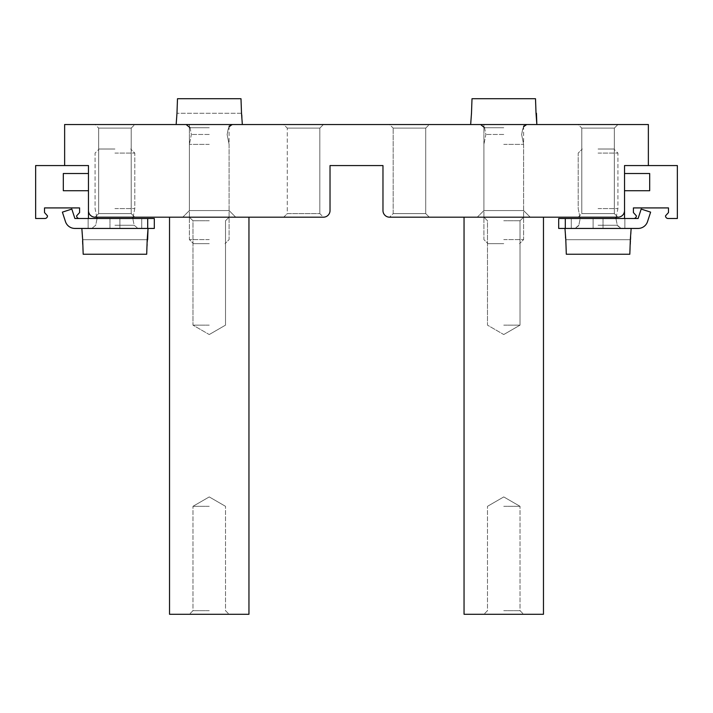 <?xml version="1.0" encoding="UTF-8"?>
<svg xmlns="http://www.w3.org/2000/svg" width="713" height="713" viewBox="0 0 713 713"><rect width="100%" height="100%" fill="white"/><g stroke="black" fill="none" stroke-linecap="round" stroke-linejoin="round"><path stroke-width="0.53" stroke-dasharray="3.56 2.67" d="M134.793 217.189L131.21 213.606L131.21 128.117L131.21 213.606L134.793 217.189L95.079 217.189L134.793 217.189L95.079 217.189L98.661 213.606L98.661 128.117L131.21 128.117L98.661 128.117L131.21 128.117L98.661 128.117L98.661 213.606L131.21 213.606L98.661 213.606L131.21 213.606L98.661 213.606L95.079 217.189A6.622 6.622 0 0 1 88.465 210.567L88.465 190.719L63.314 190.719L63.314 173.509L88.465 173.509L88.465 165.568L64.633 165.568L64.633 124.534L648.367 124.534L648.367 165.568L624.535 165.568L648.367 165.568L648.367 124.534L64.633 124.534L64.633 165.568L88.465 165.568L88.465 210.567A6.622 6.622 0 0 0 95.079 217.189L323.408 217.189A6.622 6.622 0 0 0 330.03 210.567L330.03 165.568L382.97 165.568L382.97 210.567A6.622 6.622 0 0 0 389.592 217.189L617.921 217.189A6.622 6.622 0 0 0 624.535 210.567L624.535 165.568L677.35 165.568L677.35 218.508L668.152 218.508A2.647 2.647 0 0 1 665.505 215.861L668.482 212.554L668.482 207.92L633.402 207.92L633.402 212.554L636.379 215.861A2.647 2.647 0 0 1 633.732 218.508L624.535 218.508L624.535 190.719L649.686 190.719L649.686 173.509L624.535 173.509L624.535 165.568L624.535 173.509M95.079 124.534L134.793 124.534L95.079 124.534L134.793 124.534L95.079 124.534L98.661 128.117L95.079 124.534M283.703 124.534L323.408 124.534L283.703 124.534L323.408 124.534L283.703 124.534L287.286 128.117L319.825 128.117L287.286 128.117L319.825 128.117L287.286 128.117L283.703 124.534M389.592 124.534L429.297 124.534L389.592 124.534L429.297 124.534L389.592 124.534L393.175 128.117L425.714 128.117L393.175 128.117L425.714 128.117L393.175 128.117L389.592 124.534M578.207 124.534L617.921 124.534L578.207 124.534L617.921 124.534L578.207 124.534L581.79 128.117L614.339 128.117L581.79 128.117L614.339 128.117L581.79 128.117L578.207 124.534M189.391 124.534L229.096 124.534L189.391 124.534L229.096 124.534L189.391 124.534L189.391 210.567L229.096 210.567L189.391 210.567L182.769 217.189L235.718 217.189L182.769 217.189L235.718 217.189L182.769 217.189L189.391 210.567L229.096 210.567L189.391 210.567L189.391 124.534M483.904 124.534L523.609 124.534L483.904 124.534L523.609 124.534L483.904 124.534L483.904 210.567L523.609 210.567L483.904 210.567L477.282 217.189L530.231 217.189L477.282 217.189L530.231 217.189L477.282 217.189L483.904 210.567L523.609 210.567L483.904 210.567L483.904 124.534M624.535 190.719L624.535 210.567A6.622 6.622 0 0 1 617.921 217.189L614.339 213.606L581.79 213.606L614.339 213.606L617.921 217.189L578.207 217.189L617.921 217.189L578.207 217.189L581.79 213.606L581.79 128.117L581.79 213.606L614.339 213.606L581.79 213.606L578.207 217.189M429.297 217.189L425.714 213.606L425.714 128.117L425.714 213.606L429.297 217.189L389.592 217.189L393.175 213.606L393.175 128.117L393.175 213.606L425.714 213.606L393.175 213.606L425.714 213.606L393.175 213.606L389.592 217.189L429.297 217.189L389.592 217.189A6.622 6.622 0 0 1 382.97 210.567L382.97 165.568L330.03 165.568L330.03 210.567A6.622 6.622 0 0 1 323.408 217.189L283.703 217.189L323.408 217.189L283.703 217.189L287.286 213.606L319.825 213.606L287.286 213.606L287.286 128.117L287.286 213.606L319.825 213.606L323.408 217.189L95.079 217.189A6.622 6.622 0 0 1 88.465 210.567L88.465 165.568L64.633 165.568L64.633 124.534L648.367 124.534L648.367 165.568L624.535 165.568L624.535 210.567A6.622 6.622 0 0 1 617.921 217.189L389.592 217.189A6.622 6.622 0 0 1 382.97 210.567M650.612 212.135L641.174 209.069L638.108 218.508L558.689 218.508L565.302 218.508L565.302 228.436L558.689 228.436L558.689 218.508L558.689 228.436L558.689 218.508L638.108 218.508L641.174 209.069L650.612 212.135L647.547 221.583A9.929 9.929 0 0 1 638.108 228.436L565.302 228.436L638.108 228.436A9.929 9.929 0 0 0 647.547 221.583A9.929 9.929 0 0 1 638.108 228.436L558.689 228.436L565.302 228.436L565.302 218.508L638.108 218.508L641.174 209.069L650.612 212.135L647.547 221.583M603.029 218.508L571.265 218.508L624.864 218.508L603.029 218.508L603.029 228.436L593.1 228.436L624.864 228.436L571.265 228.436L624.864 228.436L603.029 228.436L603.029 218.508M566.309 254.247L629.82 254.247L566.309 254.247L629.82 254.247L566.309 254.247L629.82 254.247L566.309 254.247L565.801 239.693L630.764 239.693L629.82 254.247L566.309 254.247L565.801 239.693L630.764 239.693L631.157 228.436L564.972 228.436L631.157 228.436M564.972 228.436L565.364 239.693L630.328 239.693L629.82 254.247M598.064 218.508L615.934 218.508L598.064 218.508M598.064 208.579L617.921 208.579L598.064 208.579M598.064 153.081L617.921 153.081L598.064 153.081M598.064 149.017L613.857 149.017L598.064 149.017M62.387 212.135L71.826 209.069L74.892 218.508L71.826 209.069L62.387 212.135L65.453 221.583A9.929 9.929 0 0 0 74.892 228.436L154.311 228.436L154.311 218.508L147.698 218.508L154.311 218.508L154.311 228.436L154.311 218.508L74.892 218.508L147.698 218.508L74.892 218.508L71.826 209.069L62.387 212.135L65.453 221.583A9.929 9.929 0 0 0 74.892 228.436L154.311 228.436L81.843 228.436L148.028 228.436L81.843 228.436L148.028 228.436L81.843 228.436L83.18 254.247L146.691 254.247L83.18 254.247L146.691 254.247L83.18 254.247L146.691 254.247L83.18 254.247L82.236 239.693L147.636 239.693L82.672 239.693L147.199 239.693L146.691 254.247L83.18 254.247M109.971 218.508L141.735 218.508L88.136 218.508L109.971 218.508L109.971 228.436L119.9 228.436L88.136 228.436L141.735 228.436L88.136 228.436L109.971 228.436L109.971 218.508M114.936 218.508L97.066 218.508L114.936 218.508M114.936 208.579L134.793 208.579L114.936 208.579M114.936 153.081L134.793 153.081L114.936 153.081M114.936 149.017L99.143 149.017L114.936 149.017M503.752 325.146L520.027 325.146L503.752 325.146M503.752 220.772L520.027 220.772L503.752 220.772M543.466 217.189L464.047 217.189M503.752 614.276L543.466 614.276L503.752 614.276M503.752 610.693L520.027 610.693L503.752 610.693M503.752 506.319L520.027 506.319L503.752 506.319M209.248 325.146L192.973 325.146L209.248 325.146M209.248 220.772L192.973 220.772L209.248 220.772M209.248 217.189L169.534 217.189L248.953 217.189L169.534 217.189L169.534 614.276L248.953 614.276L169.534 614.276L248.953 614.276L248.953 217.189L209.248 217.189M209.248 610.693L192.973 610.693L209.248 610.693M209.248 506.319L192.973 506.319L209.248 506.319M472.006 98.724L471.489 113.278L472.006 98.724L535.508 98.724L472.006 98.724L535.508 98.724L472.006 98.724L535.508 98.724L472.006 98.724L535.508 98.724L536.024 113.278L535.508 98.724M503.752 124.534L470.66 124.534L503.752 124.534M503.752 134.463L485.883 134.463L503.752 134.463M503.752 144.382L523.609 144.382L503.752 144.382M503.752 239.604L523.609 239.604L503.752 239.604M503.752 243.659L487.959 243.659L503.752 243.659M177.492 98.724L176.976 113.278L177.492 98.724L240.994 98.724L177.492 98.724L240.994 98.724L177.492 98.724L240.994 98.724L177.492 98.724L240.994 98.724L241.511 113.278L240.994 98.724M209.248 124.534L242.34 124.534L209.248 124.534M242.34 124.534L241.948 113.278L176.976 113.278L241.511 113.278M209.248 134.463L191.378 134.463L209.248 134.463M209.248 144.382L189.391 144.382L209.248 144.382M209.248 239.604L189.391 239.604L209.248 239.604M209.248 243.659L193.455 243.659L209.248 243.659M330.03 210.567A6.622 6.622 0 0 1 323.408 217.189L319.825 213.606L287.286 213.606L283.703 217.189M229.096 210.567L235.718 217.189L229.096 210.567L229.096 124.534L229.096 210.567M523.609 210.567L530.231 217.189L523.609 210.567L523.609 124.534L523.609 210.567M131.21 128.117L134.793 124.534L131.21 128.117M319.825 213.606L319.825 128.117L323.408 124.534L319.825 128.117L319.825 213.606M425.714 128.117L429.297 124.534L425.714 128.117M614.339 213.606L614.339 128.117L617.921 124.534L614.339 128.117L614.339 213.606M65.453 221.583A9.929 9.929 0 0 0 74.892 228.436M119.9 228.436L141.735 228.436L119.9 228.436L119.9 218.508L141.735 218.508L119.9 218.508L119.9 228.436M146.691 254.247L147.636 239.693M114.936 228.436L91.825 228.436L114.936 228.436M147.199 239.693L82.672 239.693M593.1 228.436L571.265 228.436L593.1 228.436L593.1 218.508L571.265 218.508L593.1 218.508L593.1 228.436M598.064 228.436L621.175 228.436L598.064 228.436M565.801 239.693L630.328 239.693M209.248 614.276L189.391 614.276L209.248 614.276M464.047 614.276L543.466 614.276M176.976 113.278L176.156 124.534M471.489 113.278L470.66 124.534M88.465 173.509L88.465 165.568L35.65 165.568L35.65 218.508L44.848 218.508A2.647 2.647 0 0 0 47.495 215.861L44.518 212.554L44.518 207.92L79.598 207.92L79.598 212.554L76.621 215.861A2.647 2.647 0 0 0 79.268 218.508L88.465 218.508L88.465 190.719M598.064 225.246L617.28 225.246L598.064 225.246M147.698 228.436L147.698 218.508M114.936 225.246L134.151 225.246L114.936 225.246M503.752 127.725L484.537 127.725L503.752 127.725M209.248 127.725L190.032 127.725L209.248 127.725M565.302 228.436L565.302 218.508M624.864 228.436L624.864 218.508L624.864 228.436M571.265 228.436L571.265 218.508L571.265 228.436M578.849 225.246L574.954 228.436L578.733 225.691L580.195 218.508L578.207 208.579L578.207 153.081L582.271 149.017L578.207 153.081L578.207 208.579L580.195 218.508L578.849 225.246M615.934 218.508L617.28 225.246L621.175 228.436L617.396 225.691L615.934 218.508L617.921 208.579L617.921 153.081L613.857 149.017L617.921 153.081L617.921 208.579L616.201 217.189M88.136 228.436L88.136 218.508L88.136 228.436M141.735 228.436L141.735 218.508L141.735 228.436M134.151 225.246L138.046 228.436L134.151 225.246L132.805 218.508L134.151 225.246M97.066 218.508L95.72 225.246L91.825 228.436L95.72 225.246L97.066 218.508L95.079 208.579L95.079 153.081L99.143 149.017L95.079 153.081L95.079 208.579L96.799 217.189M133.073 217.189L134.793 208.579L134.793 153.081L130.729 149.017L134.793 153.081L134.793 208.579L133.073 217.189M503.752 334.54L520.027 325.146L520.027 220.772L523.609 217.189L520.027 220.772L520.027 325.146L503.752 334.54L487.487 325.146L487.487 220.772L483.904 217.189L487.487 220.772L487.487 325.146L503.752 334.54M487.487 610.693L483.904 614.276L487.487 610.693L487.487 506.319L487.487 610.693M520.027 610.693L523.609 614.276L520.027 610.693L520.027 506.319L520.027 610.693M503.752 496.925L487.487 506.319L503.752 496.925L520.027 506.319L503.752 496.925M209.248 334.54L225.513 325.146L225.513 220.772L229.096 217.189L225.513 220.772L225.513 325.146L209.248 334.54L192.973 325.146L192.973 220.772L189.391 217.189L192.973 220.772L192.973 325.146L209.248 334.54M192.973 610.693L189.391 614.276L192.973 610.693L192.973 506.319L192.973 610.693M225.513 610.693L229.096 614.276L225.513 610.693L225.513 506.319L225.513 610.693M209.248 496.925L192.973 506.319L209.248 496.925L225.513 506.319L209.248 496.925M526.862 124.534L522.968 127.725L521.622 134.463L523.609 144.382L521.622 134.463L523.609 126.228M484.537 127.725L485.883 134.463L483.904 144.382L485.883 134.463L484.537 127.725L480.642 124.534M483.904 144.382L483.904 239.604L487.959 243.659L483.904 239.604L483.904 144.382M523.609 144.382L523.609 239.604L519.545 243.659L523.609 239.604L523.609 144.382M232.358 124.534L228.463 127.725L227.117 134.463L229.096 144.382L227.117 134.463L229.096 126.228M190.032 127.725L191.378 134.463L189.391 144.382L191.378 134.463L190.032 127.725L186.138 124.534M189.391 144.382L189.391 239.604L193.455 243.659L189.391 239.604L189.391 144.382M229.096 144.382L229.096 239.604L225.041 243.659L229.096 239.604L229.096 144.382"/><path stroke-width="1.07" d="M624.535 165.568L648.367 165.568L648.367 124.534L64.633 124.534L64.633 165.568L88.465 165.568L88.465 210.567A6.622 6.622 0 0 0 95.079 217.189L323.408 217.189A6.622 6.622 0 0 0 330.03 210.567L330.03 165.568L382.97 165.568L382.97 210.567A6.622 6.622 0 0 0 389.592 217.189L617.921 217.189A6.622 6.622 0 0 0 624.535 210.567L624.535 165.568L677.35 165.568L677.35 218.508L668.152 218.508A2.647 2.647 0 0 1 665.505 215.861L668.482 212.554L668.482 207.92L633.402 207.92L633.402 212.554L636.379 215.861A2.647 2.647 0 0 1 633.732 218.508L624.535 218.508L624.535 190.719L649.686 190.719L649.686 173.509L624.535 173.509L624.535 165.568M558.689 228.436L558.689 218.508L638.108 218.508L641.174 209.069L650.612 212.135L647.547 221.583A9.929 9.929 0 0 1 638.108 228.436L558.689 228.436M566.309 254.247L565.801 239.693L566.309 254.247L629.82 254.247L630.328 239.693L629.82 254.247M565.801 239.693L564.972 228.436M631.157 228.436L630.328 239.693M147.698 228.436L154.311 228.436L154.311 218.508L74.892 218.508L71.826 209.069L62.387 212.135L65.453 221.583A9.929 9.929 0 0 0 74.892 228.436L147.698 228.436L147.698 218.508M83.18 254.247L82.672 239.693L83.18 254.247L146.691 254.247L147.199 239.693L146.691 254.247M147.636 239.693L148.028 228.436L147.199 239.693M82.672 239.693L81.843 228.436L74.892 228.436M578.207 217.189L543.466 217.189L543.466 614.276L464.047 614.276L464.047 217.189L429.297 217.189M283.703 217.189L248.953 217.189L248.953 614.276L169.534 614.276L169.534 217.189L134.793 217.189M535.508 98.724L536.024 113.278L535.508 98.724L472.006 98.724L471.489 113.278L472.006 98.724M470.66 124.534L471.489 113.278M536.024 113.278L536.844 124.534L536.452 113.278M240.994 98.724L241.511 113.278L240.994 98.724L177.492 98.724L176.976 113.278L177.492 98.724M176.156 124.534L176.976 113.278M241.511 113.278L242.34 124.534M624.535 173.509L624.535 190.719M382.97 210.567L382.97 165.568L330.03 165.568L330.03 210.567M88.465 190.719L88.465 165.568L35.65 165.568L35.65 218.508L44.848 218.508A2.647 2.647 0 0 0 47.495 215.861L44.518 212.554L44.518 207.92L79.598 207.92L79.598 212.554L76.621 215.861A2.647 2.647 0 0 0 79.268 218.508L88.465 218.508L88.465 190.719L63.314 190.719L63.314 173.509L88.465 173.509M62.387 212.135L65.453 221.583M650.612 212.135L647.547 221.583M565.302 228.436L565.302 218.508M132.805 218.508L133.073 217.189L132.805 218.508M484.537 127.725L480.642 124.534M523.609 126.228L526.862 124.534M190.032 127.725L186.138 124.534M229.096 126.228L232.358 124.534M97.066 218.508L96.799 217.189M615.934 218.508L616.201 217.189M464.047 217.189L464.047 614.276M543.466 217.189L543.466 614.276"/></g></svg>
